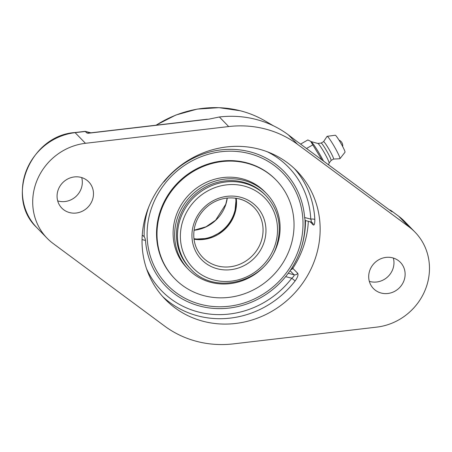 <?xml version="1.0" encoding="UTF-8"?>
<svg xmlns="http://www.w3.org/2000/svg" width="452" height="452" viewBox="0 0 452 452"><rect width="100%" height="100%" fill="white"/><g stroke="black" fill="none" stroke-linecap="round" stroke-linejoin="round"><path stroke-width="0.68" d="M207.287 119.204L204.603 119.52M207.321 119.204L88.202 133.125M74.896 132.543C29.86 135.51 4.689 197.818 36.77 227.571A57.297 53.562 -44.1 0 1 26.589 169.997A57.297 53.562 -44.1 0 1 75.122 132.656A3.345 0.751 -96.7 0 0 74.896 132.543L85.129 131.346L86.812 132.939L88.276 133.114M208.937 119.147L219.389 116.978A104.548 97.734 135.9 0 1 288.257 134.758L297.857 142.109M391.997 211.813L297.557 141.866L392.025 211.841L390.63 210.27L398.607 216.175A3.345 1.175 -53.5 0 0 398.557 216.129A3.345 1.175 -53.5 0 0 398.494 216.096M310.157 221.762L313.236 224.938C314.338 225.497 314.869 223.712 314.829 219.582A91.909 85.92 135.9 0 0 294.388 168.585M311.004 221.921C311.513 222.198 311.434 221.26 310.767 219.107A3.345 0.915 177.2 0 1 314.829 219.582M163.031 182.591L164.46 181.325A82.366 76.998 -44.1 0 1 249.837 151.782A82.366 76.998 -44.1 0 1 304.62 217.519L305.179 220.418M162.579 296.461A91.909 85.92 135.9 0 0 198.219 315.982A91.909 85.92 135.9 0 0 295.133 280.935L291.789 278.229C293.647 276.669 294.393 275.517 294.037 274.776A3.345 3.124 135.9 0 0 297.715 273.285L292.082 267.635M295.133 280.935C297.642 277.358 298.506 274.805 297.715 273.285M287.817 273.855L285.641 276.641A82.366 76.998 -44.1 0 1 200.264 306.185A82.366 76.998 -44.1 0 1 145.476 240.447C145.205 238.289 144.47 236.758 143.261 235.848L142.21 235.577M142.233 235.238A83.727 14.73 17.8 0 0 143.261 235.848M203.434 321.361A91.909 85.92 -44.1 0 1 165.127 299.213A91.909 85.92 -44.1 0 1 156.352 192.004A91.909 85.92 -44.1 0 1 258.747 149.064A91.909 85.92 -44.1 0 1 297.06 171.212A91.909 85.92 -44.1 0 1 305.829 278.415A91.909 85.92 -44.1 0 1 203.434 321.361M376.731 327.124L233.498 343.865A104.548 97.734 -44.1 0 1 164.63 326.078L53.251 243.6A57.297 53.562 -44.1 0 1 47.098 238.221A57.297 53.562 -44.1 0 1 36.917 180.642A57.297 53.562 -44.1 0 1 85.451 143.301L228.684 126.56A104.548 97.734 -44.1 0 1 297.557 144.341L408.936 226.825A57.297 53.562 -44.1 0 1 415.083 232.204A57.297 53.562 -44.1 0 1 426.733 285.726A57.297 53.562 -44.1 0 1 376.731 327.124M389.404 209.897L390.584 210.225L389.528 209.988M369.324 281.347A18.798 17.572 135.9 0 0 393.07 268.415A18.798 17.572 135.9 0 0 393.342 258.047M57.686 200.88A18.798 17.572 135.9 0 0 81.428 187.953A18.798 17.572 135.9 0 0 81.705 177.579M92.587 199.451A18.798 17.572 -44.1 0 1 61.783 208.067A18.798 17.572 -44.1 0 1 63.037 182.365A18.798 17.572 -44.1 0 1 88.761 181.89A18.798 17.572 -44.1 0 1 92.587 199.451M404.224 279.912A18.798 17.572 -44.1 0 1 373.42 288.534A18.798 17.572 -44.1 0 1 374.674 262.832A18.798 17.572 -44.1 0 1 400.404 262.358A18.798 17.572 -44.1 0 1 404.224 279.912M300.574 144.109L307.84 139.95L310.631 141.306L322.033 160.002M306.496 148.499L312.694 144.951M323.542 161.121A16.475 1.542 -119.8 0 0 311.699 142.188A16.475 1.542 -119.8 0 0 311.208 141.742L310.631 141.306M328.61 164.878L329.112 163.059A11.345 1.062 -119.8 0 0 325.056 154.047A11.345 1.062 -119.8 0 0 318.44 143.877A11.345 1.062 -119.8 0 0 317.886 143.453L311.021 141.6M333.486 159.081A10.029 0.938 -119.8 0 0 333.531 159.064L331.073 160.477A10.029 0.938 -119.8 0 0 331.084 160.46A10.029 0.938 -119.8 0 0 327.649 152.669A10.029 0.938 -119.8 0 0 321.677 143.448A10.029 0.938 -119.8 0 0 321.129 143.069L323.57 141.662A10.029 0.938 -119.8 0 1 324.152 142.035A10.029 0.938 -119.8 0 1 330.22 151.426A10.029 0.938 -119.8 0 1 333.531 159.064L339.847 158.737A12.893 1.209 -119.8 0 0 339.938 158.686A12.893 1.209 -119.8 0 0 335.531 148.685A12.893 1.209 -119.8 0 0 327.847 136.82A12.893 1.209 -119.8 0 0 327.141 136.329A12.893 1.209 -119.8 0 0 327.05 136.385L323.547 141.674M339.938 158.686L345 152.239A9.803 0.921 -119.8 0 0 341.65 144.629A9.803 0.921 -119.8 0 0 335.802 135.606A9.803 0.921 -119.8 0 0 335.265 135.233L327.141 136.329M193.959 238.718A35.81 33.476 135.9 0 0 235.724 198.202M276.274 180.229L275.805 179.743A70.715 66.105 135.9 0 0 180.455 180.184A70.715 66.105 135.9 0 0 174.297 278.223L174.766 278.709A70.715 66.105 135.9 0 0 270.115 278.274A70.715 66.105 135.9 0 0 276.274 180.229A70.715 66.105 135.9 0 0 180.924 180.67A70.715 66.105 135.9 0 0 174.766 278.709M266.437 193.479L264.917 191.908A54.432 50.884 135.9 0 0 191.524 192.247A54.432 50.884 135.9 0 0 186.783 267.708L188.309 269.279A54.432 50.884 135.9 0 0 261.702 268.946A54.432 50.884 135.9 0 0 266.437 193.479A54.432 50.884 135.9 0 0 193.044 193.818A54.432 50.884 135.9 0 0 188.309 269.279M265.07 194.806A52.522 49.099 135.9 0 0 194.253 195.134A52.522 49.099 135.9 0 0 189.676 267.951L190.665 268.968A52.522 49.099 135.9 0 1 185.653 207.711A52.522 49.099 135.9 0 1 244.17 183.173A52.522 49.099 135.9 0 1 266.058 195.829L265.07 194.806M148.635 207.248A83.038 77.625 135.9 0 0 148.126 208.779A83.038 77.625 135.9 0 0 144.199 236.775M269.172 292.241A83.038 77.625 135.9 0 0 293.597 265.126A83.038 77.625 135.9 0 0 301.088 248.278A83.038 77.625 135.9 0 0 305.015 220.282M249.261 153.573A80.456 75.213 -44.1 0 1 277.121 283.257A80.456 75.213 -44.1 0 1 148.764 250.12A80.456 75.213 -44.1 0 1 249.261 153.573M87.835 133.3L208.621 119.187M156.177 125.176A107.469 100.468 -44.1 0 1 240.475 110.819A107.469 100.468 -44.1 0 1 265.115 120.938L273.539 125.854M313.236 224.938A3.345 3.124 135.9 0 0 312.4 222.723L311.145 222.017L305.123 220.463M267.268 151.753A88.569 82.795 -44.1 0 1 310.767 219.107L304.62 217.519M285.641 276.641L291.789 278.229A88.569 82.795 -44.1 0 1 146.578 268.844M290.692 269.787A3.345 3.124 135.9 0 0 292.856 268.279A91.909 85.92 135.9 0 0 308.326 221.288M290.082 270.697L294.037 274.776L288.246 273.279M142.047 239.566L145.476 240.447M164.46 181.325L164.132 181.246M392.07 211.756L391.675 211.576M408.936 226.825L398.607 216.175A57.297 53.562 -44.1 0 1 404.755 221.559L398.557 216.129L390.584 210.225M297.557 144.341L288.257 134.758M85.451 143.301L75.122 132.656L85.377 131.453L90.699 132.831M88.824 133.052L86.812 132.939M228.684 126.56L219.389 116.978M194.049 230.266A35.81 33.476 135.9 0 0 225.853 204.332A35.81 33.476 135.9 0 0 227.271 198.038M194.021 239.249A35.81 33.476 135.9 0 0 234.825 213.576A35.81 33.476 135.9 0 0 236.249 198.281M217.587 265.962A35.81 33.476 -44.1 0 1 202.66 257.335C197.513 251.933 194.58 245.408 193.863 237.758C193.168 226.836 196.778 217.237 204.688 208.954C210.672 203.05 217.706 199.473 225.791 198.219C236.984 196.846 246.408 199.931 254.064 207.462A35.81 33.476 -44.1 0 1 261.346 240.916A35.81 33.476 -44.1 0 1 217.587 265.962M239.142 198.835A35.81 33.476 -44.1 0 1 254.064 207.462M264.132 242.091A38.2 35.708 135.9 0 0 240.447 197.208A38.2 35.708 135.9 0 0 193.772 223.926A38.2 35.708 135.9 0 0 217.457 268.81A38.2 35.708 135.9 0 0 264.132 242.091M275.127 244.927A50.132 46.867 -44.1 0 1 213.869 279.997A50.132 46.867 -44.1 0 1 182.777 221.084A50.132 46.867 -44.1 0 1 244.04 186.021A50.132 46.867 -44.1 0 1 275.127 244.927M155.923 125.21L175.845 115.04L197.185 109.101L219.017 107.661L240.391 110.78C249.148 113.051 257.391 116.435 265.115 120.938M90.858 132.815L85.213 131.357M47.098 238.221L36.77 227.571M415.083 232.204L404.755 221.559M342.684 146.55A6.079 6.079 0 0 0 338.994 140.109M331.084 160.46L329.101 163.099M321.129 143.069L317.846 143.442M227.198 198.044L225.797 204.208L215.61 220.22L205.993 226.802L194.061 230.192M236.193 198.27L234.746 213.417L229.819 223.356L222.158 231.509L208.683 238.351L194.015 239.193M266.058 195.829C278.63 209.762 282.212 226.169 276.81 245.052C266.81 281.726 214.751 296.292 190.665 268.968M293.608 265.098A88.349 88.349 0 0 0 305.495 220.559"/></g></svg>
